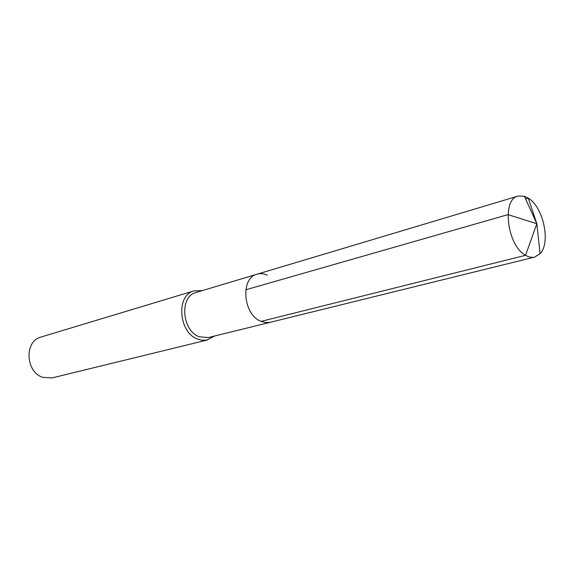<?xml version="1.0" encoding="UTF-8"?>
<svg xmlns="http://www.w3.org/2000/svg" width="574" height="574" viewBox="0 0 574 574"><rect width="100%" height="100%" fill="white"/><g stroke="black" fill="none" stroke-linecap="round" stroke-linejoin="round"><path stroke-width="0.86" d="M267.348 275.176C263.846 273.561 260.431 273.238 257.087 274.2L196.093 292.46C179.318 296.177 181.75 330.846 199.379 336.794L208.398 337.548L270.211 322.308L265.697 322.617L261.055 321.383C243.046 314.825 240.097 277.888 257.087 274.2C240.097 277.888 243.046 314.825 261.055 321.383L265.697 322.617L270.211 322.308L534.71 257.08C531.833 257.769 528.783 257.174 525.569 255.294L261.055 321.383M202.12 290.652L194.098 290.839C175.823 294.921 178.492 332.698 197.729 339.134L201.962 340.253L206.827 340.109L214.504 336.048M207.501 339.959L52.241 377.879L43.15 377.434C25.443 372.519 23.965 341.013 41.091 337.01L194.098 290.839M245.772 289.798L507.983 214.633L536.826 223.731L528.288 198.138L524.392 196.251L518.071 196.078C501.446 199.214 507.158 245.823 525.569 255.294L536.826 223.731L528.288 198.138C543.377 206.977 551.011 242.773 540.069 253.722L534.71 257.08M528.288 198.138L525.605 198.927M540.069 253.722L536.826 223.731L524.392 196.251M257.087 274.2L518.071 196.078"/></g></svg>

